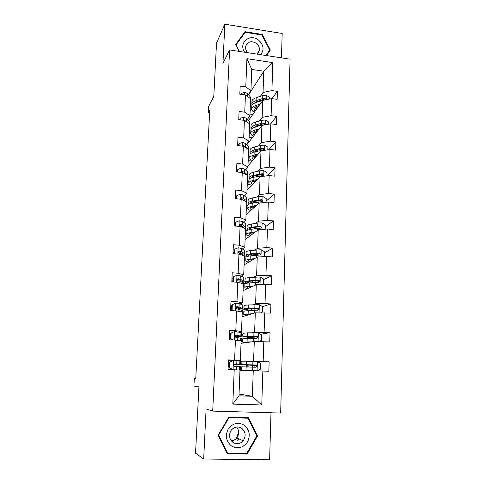 <?xml version="1.0" encoding="UTF-8"?>
<svg xmlns="http://www.w3.org/2000/svg" width="484" height="484" viewBox="0 0 484 484"><rect width="100%" height="100%" fill="white"/><g stroke="black" fill="none" stroke-linecap="round" stroke-linejoin="round"><path stroke-width="0.73" d="M237.571 440.204L237.928 439.738M281.464 57.868L282.184 33.481L224.848 24.2L222.942 63.44L229.579 49.919L212.706 411.097L206.117 408.968L203.679 459.001L269.612 459.8L270.998 412.761M203.679 459.001L195.548 453.175L198.936 386.91L193.921 386.081L194.32 378.476L195.754 378.621L209.778 110.025L208.308 112.808L209.626 112.984M224.848 24.2L216.517 43.13L213.789 96.431L208.646 106.383L208.308 112.808M212.706 411.097L280.659 413.04L290.079 59.193L229.579 49.919M250.119 111.199L251.668 108.96M256.127 102.493L256.708 101.652M260.404 96.286L263.042 92.456L263.792 71.221L272.813 62.593L271.911 90.587L277.392 91.361L272.014 98.633M249.024 95.36L249.072 94.132L263.792 71.221L251.759 69.442L250.924 90.756L248.443 94.628M263.042 92.456L271.911 90.587M259.521 120.879L262.171 117.37L262.764 100.4L271.651 98.585L277.144 99.347L277.392 91.361M271.651 98.585L271.101 115.682L276.624 116.414L270.598 123.856M258.619 145.872L261.281 142.695L261.886 125.441L270.834 123.813L276.376 124.533L276.624 116.414M270.834 123.813L270.278 141.195L275.85 141.885L268.88 149.641M257.706 171.269L260.374 168.432L260.991 150.899L270.005 149.465L275.596 150.137L275.85 141.885M270.005 149.465L269.437 167.137L275.057 167.779L266.956 175.795M256.78 197.085L259.454 194.604L260.077 176.775L269.164 175.541L274.803 176.17L275.057 167.779M269.164 175.541L268.584 193.509L274.259 194.102L266.121 201.114M255.836 223.324L258.517 221.212L259.158 203.08L268.311 202.058L273.998 202.639L274.259 194.102M268.311 202.058L267.719 220.329L273.442 220.873L265.268 226.845M254.874 250.004L257.567 248.268L258.214 229.833L267.44 229.023L273.176 229.555L273.442 220.873M267.44 229.023L266.841 247.608L272.613 248.104L264.409 252.993M253.9 277.132L256.599 275.789L257.258 257.04L266.551 256.447L272.341 256.931L272.613 248.104M266.551 256.447L265.946 275.354L271.766 275.801L263.532 279.57M252.908 304.72L255.612 303.783L256.284 284.713L265.656 284.35L271.494 284.774L271.766 275.801M265.656 284.35L265.032 303.583L270.907 303.976L262.54 306.626M251.898 332.78L254.614 332.266L255.298 312.858L270.629 313.106L270.907 303.976M264.736 312.737L264.107 332.308L270.03 332.641L260.658 334.256M250.869 361.324L253.592 361.245L254.288 341.498L269.751 341.934L270.03 332.641M263.804 341.619L263.163 361.536L269.14 361.814L258.22 362.068M239.054 394.043L252.364 396.281L253.265 370.641L268.856 371.276L269.14 361.814M262.854 371.016L261.759 405.005L232.81 404.104L234.214 369.782L228.067 369.522L228.478 359.933L234.601 360.217L235.424 340.107L229.337 339.78L229.737 330.36L235.811 330.705L236.615 310.952L230.584 310.571L230.977 301.314L236.997 301.714L237.789 282.305L231.812 281.869L232.199 272.77L238.158 273.23L238.939 254.154L233.016 253.658L233.397 244.722L239.302 245.231L240.07 226.482L234.196 225.937L234.571 217.153L240.427 217.715L241.177 199.287L235.363 198.688L235.732 190.055L241.534 190.666L242.272 172.54L236.507 171.899L236.87 163.411L242.617 164.07L243.349 146.247L237.632 145.557L237.989 137.208L243.688 137.916L244.402 120.389L238.739 119.657L239.084 111.441L244.741 112.191L245.442 94.955L239.822 94.18L240.167 86.098L245.775 86.89L246.925 58.685L272.813 62.593M245.442 94.955L250.609 98.73L249.944 115.767L247.457 119.312M249.944 115.767L244.741 112.191M248.504 120.51L262.764 100.4M249.206 134.54L250.766 132.477M254.772 127.171L255.504 126.197M262.171 117.37L271.101 115.682M244.402 120.389L249.629 123.868L248.951 141.183L246.453 144.395M248.951 141.183L243.688 137.916M247.052 145.012L247.076 144.456L261.886 125.441M248.28 158.232L249.841 156.368M253.586 151.891L254.197 151.159M261.281 142.695L270.278 141.195M243.349 146.247L248.625 149.417L247.935 167.022L245.436 169.89M247.935 167.022L242.617 164.07M247.983 165.903L260.991 150.899M246.041 170.441L246.096 169.134M247.342 182.293L248.903 180.629M260.374 168.432L269.437 167.137M242.272 172.54L247.608 175.396L246.907 193.291L244.402 195.802M241.564 198.646L240.953 199.263M246.907 193.291L241.534 190.666M247.034 190.079L260.077 176.775M245.019 196.292L245.061 195.143M246.671 206.456L247.953 205.264M259.454 194.604L268.584 193.509M241.177 199.287L246.574 201.81L245.866 220.008L243.355 222.15M240.167 224.866L239.435 225.49M245.866 220.008L240.427 217.715M246.072 214.63L259.158 203.08M243.972 222.573L244.015 221.587M245.697 231.304L247.457 229.924M258.517 221.212L267.719 220.329M240.07 226.482L245.527 228.666L244.801 247.179L242.284 248.933M244.801 247.179L239.302 245.231M245.098 239.568L258.214 229.833M242.914 249.29L242.944 248.473M244.71 256.55L246.09 255.661M257.567 248.268L266.841 247.608M238.939 254.154L244.456 255.982L243.718 274.809L241.201 276.17M243.718 274.809L238.158 273.23M244.105 264.893L257.258 257.04M241.837 276.461L241.861 275.813M243.041 282.523L245.001 281.549M256.599 275.789L265.946 275.354M237.789 282.305L243.367 283.769L242.617 302.923L240.094 303.873M242.617 302.923L236.997 301.714M243.101 290.624L256.284 284.713M240.736 304.091L240.754 303.625M242.696 308.241L243.99 307.794M255.612 303.783L265.032 303.583M236.615 310.952L242.26 312.035L241.498 331.528L238.969 332.054M241.498 331.528L235.811 330.705M242.079 316.766L255.298 312.858M241.661 334.71L242.956 334.468M254.614 332.266L264.107 332.308M235.424 340.107L241.135 340.803L240.36 360.634L237.826 360.719M240.36 360.634L234.601 360.217M241.038 343.325L254.288 341.498M240.608 361.615L241.909 361.578M253.592 361.245L263.163 361.536M234.214 369.782L239.991 370.072L238.981 395.821L252.364 396.281L261.759 405.005M232.81 404.104L238.981 395.821M195.76 378.53L194.32 378.476M239.979 370.32L253.265 370.641M246.519 366.92L246.592 364.978M241.897 361.832L240.602 361.772M247.584 338.443L247.62 337.39M242.926 335.309L241.643 335.237M243.966 309.203L240.602 308.986M245.606 283.551L243.664 283.406M245.908 258.202L244.65 258.099M246.87 233.288L245.557 233.173M247.862 208.767L246.308 208.61M250.234 184.761L247.257 184.44M252.152 161.093L248.189 160.64M252.418 137.601L249.103 137.19M252.799 114.454L250.01 114.085M250.924 90.756L245.775 86.89M246.925 58.685L251.759 69.442M228.823 417.141L218.109 435.17L227.292 453.804L247.112 454.083L257.524 435.975L248.425 417.662L228.823 417.141M266.478 55.575L270.35 50.04L262.255 34.461L244.971 31.684L235.605 44.643L239.078 51.377M256.689 435.661L257.524 435.975M245.86 453.447L247.112 454.083M268.354 52.889L268.197 52.581M243.44 34.679L244.971 31.684M261.917 35.066L262.255 34.461M233.542 360.435L229.343 362.159L232.992 360.459L240.633 361.04L240.5 364.494M232.138 360.858L228.442 360.725M229.882 362.141L229.646 367.773L233.028 369.734M229.343 362.159L229.107 367.767L229.646 367.773M232.459 369.709L229.107 367.767M233.923 364.379L240.5 364.506L234.686 364.053L233.748 364.634C233.482 365.541 233.766 366.098 234.595 366.297L240.415 366.703L240.276 370.175M228.206 366.297L229.168 366.334M228.297 364.168L229.259 364.204M234.407 364.083L238.164 364.41L233.96 364.343M229.259 364.174L228.297 364.137M249.702 364.845L255.994 365.456L255.044 365.468L254.772 367.199M252.612 367.12L252.878 365.372L253.737 365.366L241.788 364.64L246.223 364.7L246.356 361.209L241.921 361.203L241.788 364.64M257.077 370.792L260.58 369.123L260.761 363.551L257.306 361.536L246.356 361.209M250.537 370.575L244.638 370.435M249.441 370.55L245.382 370.454M249.69 365.099L244.099 364.736L255.122 365.009C256.096 365.196 256.417 365.771 256.078 366.727L256.708 366.727C257.058 365.807 256.756 365.232 255.806 365.003L246.223 364.7M241.577 370.266L241.71 366.818L255.727 367.235L256.708 366.727M234.734 331.534L230.572 333.288L234.734 331.534L240.984 332.484L241.734 332.823L241.607 336.174M231.195 333.004L229.628 332.956M231.104 333.173L230.874 338.703L233.052 339.98M230.572 333.288L230.336 338.8L230.874 338.703M232.284 339.937L230.336 338.8M234.867 336.568L241.601 336.229L235.865 335.109L234.915 335.702L235.775 337.318L241.516 338.389L241.383 341.764M229.392 338.437L230.348 338.467M229.476 336.434L230.432 336.471M235.333 335.237L239.29 336.132L234.825 336.416M230.438 336.344L229.483 336.313M242.2 313.614L242.181 314.11M235.902 303.123L231.775 304.908L235.902 303.123L239.187 303.571L242.817 305.077L242.69 308.332M231.739 305.67L230.795 305.646M232.308 304.702L232.078 310.141L233.076 310.728M231.775 304.908L231.546 310.329L232.078 310.141M232.114 310.668L231.546 310.329M238.86 309.125L242.69 308.429L239.048 306.989L237.027 306.662L236.065 307.267L236.936 308.834L242.605 310.553L242.478 313.826M230.644 309.167L231.594 309.191M237.027 306.662L236.416 306.886L240.391 308.332L237.481 308.895M231.6 308.974L230.65 308.949M250.73 336.416L250.694 337.487L256.931 338.135L255.867 338.425M253.683 338.401L254.699 338.044L242.877 336.616L247.282 336.271L247.415 332.847L243.004 333.294M258.916 341.559L261.523 340.349L261.705 334.874L258.287 332.859L247.415 332.847M251.571 341.873L242.659 342.146L245.684 342.684M250.482 342.025L244.952 342.242L246.429 342.581M250.694 337.487L245.164 336.713L256.115 336.374C257.058 336.537 257.385 337.082 257.089 338.014L257.718 337.917C258.02 337.021 257.718 336.471 256.798 336.259L247.282 336.271M242.793 338.806L256.72 338.455L257.718 337.917M260.864 312.785L262.461 312.071L262.637 306.687L259.243 304.666L248.455 304.956C245.739 305.108 244.275 305.368 244.069 305.731L244.063 305.834M252.581 313.662L243.73 314.491C243.64 314.788 244.632 315.084 246.713 315.393M251.498 313.983L246.005 314.594L247.457 315.175M243.857 311.254L248.25 310.462L257.7 310.165L258.704 309.597C258.97 308.731 258.662 308.205 257.772 308.012L248.328 308.326C245.612 308.465 244.148 308.707 243.942 309.052C243.912 309.524 245.866 309.966 249.811 310.389M251.535 310.311C247.977 309.954 246.199 309.566 246.211 309.155L257.089 308.229C258.002 308.362 258.335 308.889 258.081 309.79L258.704 309.597M238.709 432.133L236.204 438.613M235.992 438.867L232.157 441.777M231.673 446.127C237.965 449.273 243.258 447.857 247.56 441.88C250.609 435.134 249.423 429.532 243.99 425.061C237.789 421.891 232.501 423.264 228.133 429.175C224.999 435.945 226.179 441.596 231.673 446.127M233.137 442.539C236.839 444.554 240.197 443.961 243.204 440.773C246.247 435.939 245.691 431.734 241.546 428.159C237.614 426.059 234.141 426.791 231.122 430.361C228.466 435.122 229.138 439.182 233.137 442.539M236.615 427.003C239.332 430.53 239.392 434.178 236.803 437.953C235.303 439.714 233.451 440.664 231.243 440.791M228.799 417.19L246.217 417.656L248.008 418.188L256.822 435.927L246.731 453.46L227.541 453.187L218.653 435.146L229.029 417.686L248.008 418.188M228.587 417.541L229.029 417.686M226.772 452.746L227.541 453.187M218.236 434.953L218.653 435.146M238.836 438.867L237.511 440.67M260.737 54.692C264.452 49.634 263.665 44.722 258.365 39.96C249.635 33.021 238.019 43.336 244.753 52.248M256.81 54.093L259.17 50.929C259.841 47.934 258.843 45.363 256.175 43.221C251.317 40.632 247.85 41.557 245.769 45.992C245.219 48.436 245.896 50.675 247.796 52.714M239.459 51.431L236.071 44.879L245.14 32.325L261.886 35.011L269.727 50.106L266.17 55.527M269.727 50.106L265.952 55.491M235.902 45.218L236.071 44.879M243.277 286.05L243.252 286.77M233.27 281.972L233.494 276.715L237.051 275.202L240.3 275.765L243.156 277.06L243.882 277.798L243.761 280.95M232.883 278.802L231.939 278.79M233.494 276.715L232.955 277.017L232.75 281.936M241.631 281.918L243.754 281.095L243.028 280.381L238.164 278.705L237.202 279.304L238.08 280.835L240.082 281.252L243.676 283.182L243.549 286.359M238.164 278.705L237.559 279.026L241.48 280.998L240.621 281.482M262.951 284.453L263.375 284.265L263.55 278.972L260.186 276.957L249.478 277.532C246.779 277.792 245.327 278.173 245.116 278.675L245.11 278.82M255.691 280.726L255.867 280.75C257.887 281.004 258.892 281.295 258.873 281.621L258.849 282.323M253.58 285.923L249.151 286.274C246.447 286.498 244.989 286.843 244.783 287.296C244.686 287.726 245.666 288.143 247.723 288.549M252.497 286.407L250.682 286.552C248.431 286.74 247.215 287.024 247.034 287.405L248.467 288.216M244.904 284.15L244.91 284.017C245.116 283.539 246.574 283.182 249.278 282.946L258.656 282.353L259.672 281.767C259.908 280.926 259.593 280.418 258.728 280.236L249.351 280.847C246.652 281.095 245.2 281.458 244.989 281.948C244.892 282.353 245.697 282.759 247.409 283.152M248.921 282.977L247.239 282.057C247.415 281.646 248.631 281.343 250.881 281.137L258.045 280.557C258.934 280.672 259.267 281.174 259.049 282.051L259.672 281.767M244.341 258.952L244.305 259.884M234.462 253.779L234.655 249.206L238.182 247.748L241.401 248.431L244.22 250.034L244.928 250.966L244.813 254.027M239.562 252.043L238.255 252.2M234.002 252.376L233.07 252.364M234.655 249.206L234.123 249.593L233.941 253.737M243.476 255.074L244.807 254.209L244.093 253.301L241.268 251.734L239.29 251.214L238.328 251.813L239.205 253.313L241.183 253.828L244.009 255.37L244.722 256.26L244.601 259.339M239.29 251.214L238.679 251.638L241.946 253.35L242.551 254.112L242.296 254.433M264.288 256.593L264.452 251.728L261.112 249.708L250.482 250.567C247.808 250.924 246.356 251.426 246.144 252.067L246.138 252.249M253.029 254.039L258.843 255.001M254.566 258.65L250.161 259.158C247.481 259.484 246.029 259.95 245.818 260.549C245.715 261.106 246.683 261.632 248.722 262.134M253.483 259.297L251.68 259.503C249.441 259.775 248.232 260.162 248.05 260.658L249.466 261.693M245.933 257.494L245.939 257.325C246.156 256.708 247.602 256.23 250.282 255.891L259.599 255.014L260.622 254.409L259.672 252.926L250.361 253.828C247.681 254.173 246.235 254.663 246.017 255.286L247.342 256.447M248.806 256.109L248.25 255.395C248.431 254.874 249.641 254.469 251.874 254.179L258.988 253.344C259.854 253.447 260.192 253.925 259.999 254.778M245.382 232.296L245.34 233.433M235.629 226.07L235.799 222.15L239.296 220.758L242.478 221.551L245.261 223.457L245.963 224.57L245.848 227.541M241.486 225.738L239.846 226.046M235.799 222.15L235.266 222.628L235.121 226.022M245.509 229.077L245.642 232.768M245.152 228.515L245.836 227.764L245.134 226.669L242.351 224.8L240.391 224.189L239.429 224.776L240.306 226.252L242.266 226.857L244.202 228.133M240.391 224.189L239.786 224.703L243.004 226.754L243.579 227.728M265.19 229.216L265.335 224.933L262.026 222.912L257.821 222.997L251.474 224.044C248.812 224.497 247.372 225.114 247.155 225.895L247.149 226.113M252.134 227.789L255.976 228.539M255.528 231.83L251.16 232.495C248.492 232.919 247.052 233.5 246.834 234.238C246.731 234.915 247.687 235.551 249.702 236.15M254.451 232.629L252.66 232.901C250.434 233.252 249.236 233.736 249.048 234.347L250.446 235.599M246.949 231.273L246.955 231.062C247.173 230.311 248.613 229.712 251.281 229.277L260.525 228.127L261.548 227.51L260.592 226.076L251.353 227.25C248.691 227.692 247.251 228.297 247.034 229.059L247.856 230.202M249.381 229.664L249.248 229.168C249.429 228.533 250.633 228.031 252.854 227.661L259.92 226.585C260.761 226.669 261.1 227.129 260.924 227.964L261.548 227.51M252.212 232.973L253.586 233.27M246.41 206.075L246.356 207.418M236.785 198.833L236.924 195.554L240.385 194.217L243.543 195.112L246.289 197.315L246.973 198.603L246.864 201.489M243.071 199.819L242.635 199.965M236.924 195.554L236.386 196.111L236.277 198.785M246.531 202.911L246.665 206.632M246.556 202.294L246.852 201.743L246.168 200.473L243.416 198.307L241.474 197.605L240.518 198.192L240.736 199.239M241.474 197.605L240.869 198.216L244.166 200.678M242.72 200.001L243.119 200.194M266.079 202.306L266.2 198.579L262.927 196.558L258.752 196.692L252.448 197.95C249.804 198.501 248.371 199.233 248.153 200.14L248.141 200.394M252.182 201.991L254.433 202.681M256.478 205.446L252.14 206.263C249.49 206.789 248.056 207.479 247.832 208.35C247.723 209.148 248.673 209.887 250.67 210.576M255.401 206.396L253.628 206.728C251.414 207.164 250.216 207.739 250.034 208.465L251.408 209.923M247.941 205.47L247.953 205.222C248.177 204.339 249.611 203.631 252.255 203.099L261.433 201.683L262.461 201.054L261.505 199.668L252.327 201.102C249.683 201.647 248.25 202.36 248.032 203.256L248.588 204.387M250.222 203.613L250.228 203.365C250.416 202.621 251.607 202.028 253.816 201.58L260.834 200.267L261.838 201.592L262.461 201.054M255.207 206.571L254.832 206.505M252.134 207.085L253.991 207.642M247.421 180.278L247.36 181.815M237.916 172.056L238.025 169.388L241.462 168.111L244.589 169.11L247.3 171.596L247.971 173.06L247.862 175.855M238.025 169.388L237.493 170.029L237.408 172.001M247.542 177.168L247.669 180.913M247.554 176.775L247.85 176.152L247.179 174.706L244.462 172.256L242.538 171.469L241.546 172.461M242.538 171.469L241.939 172.165L242.853 172.855M266.95 175.843L267.059 172.655L263.804 170.634L259.666 170.81L253.404 172.28C250.779 172.921 249.357 173.762 249.127 174.797L249.121 175.087M252.612 176.618L253.888 177.192M257.409 179.497L253.102 180.459C250.47 181.077 249.042 181.881 248.818 182.873C248.709 183.787 249.641 184.634 251.619 185.408M256.339 180.586L254.572 180.98C252.382 181.494 251.19 182.159 251.002 182.988L252.352 184.652M248.927 180.084L248.939 179.8C249.163 178.79 250.591 177.973 253.217 177.35L262.334 175.668L263.356 175.039L262.401 173.689L253.289 175.383C250.664 176.013 249.236 176.841 249.012 177.858L249.405 178.989M253.967 181.131L255.479 181.47M256.066 180.871L255.582 180.756M251.196 177.949C251.408 177.108 252.6 176.43 254.759 175.916L261.729 174.373L262.624 174.772M252.509 181.627L254.548 182.42M248.413 154.898L248.346 156.622M239.029 145.726L239.114 143.657L242.52 142.429L245.618 143.53L248.292 146.289L248.957 147.922L248.849 150.633M239.114 143.657L238.582 144.377L238.527 145.666M248.534 151.837L248.655 155.612M248.54 151.667L248.607 149.901M247.687 148.854L245.491 146.622L243.591 145.751L242.696 146.168M267.809 149.81L267.9 147.148L264.675 145.127L260.567 145.345L254.348 147.021C251.74 147.753 250.325 148.697 250.095 149.852L250.083 150.173M253.229 151.655L253.9 152.079M258.329 153.966L254.052 155.074C251.438 155.775 250.016 156.689 249.786 157.802C249.671 158.831 250.591 159.774 252.551 160.627M257.264 155.201L255.51 155.648C253.326 156.235 252.146 156.991 251.952 157.923L253.289 159.781M249.889 155.092L249.901 154.777C250.131 153.646 251.553 152.72 254.161 152.006L263.211 150.082L264.234 149.441L263.278 148.128L260.459 148.425L254.233 150.076C251.626 150.796 250.204 151.728 249.98 152.865L250.264 153.997M253.87 156.193L255.903 156.768M256.496 156.078L255.28 155.709M252.243 152.654C252.642 151.843 253.791 151.177 255.691 150.663L261.911 149.024L263.465 149.241M253.096 156.58L255.189 157.59M249.387 129.924L249.314 131.829M240.118 119.832L240.185 118.338L243.561 117.164L246.628 118.362L249.272 121.387L249.919 123.178L249.817 125.81M240.185 118.338L239.628 119.772M249.508 126.911L249.629 130.71M249.52 126.929L249.581 125.005M247.324 122.337L246.501 121.405L244.462 120.431M268.656 124.213L268.729 122.053L265.528 120.038L261.451 120.292L255.28 122.168C252.684 122.984 251.275 124.025 251.045 125.302L251.027 125.658M253.931 127.086L254.245 127.352M259.23 128.847L254.983 130.087C252.388 130.88 250.972 131.89 250.742 133.13C250.621 134.262 251.535 135.302 253.471 136.24M258.172 130.214L256.429 130.716C254.263 131.376 253.084 132.217 252.89 133.245L254.209 135.302M250.845 130.498L250.857 130.148C251.087 128.901 252.503 127.873 255.092 127.074L261.275 125.241L264.082 124.902L265.099 124.267L264.149 122.984L261.348 123.323L255.165 125.168C252.575 125.979 251.16 127.014 250.93 128.272L251.142 129.397M254.167 131.672L256.429 132.447M257.028 131.678L255.419 131.061M253.338 127.722L256.605 125.81L263.478 123.837L264.149 122.984M253.785 131.938L255.879 133.148M250.349 105.343L250.27 107.424M241.195 94.368L241.238 93.43L244.583 92.305L247.62 93.6L250.234 96.879L250.869 98.827L250.772 101.38M240.705 94.301L241.238 93.43M250.47 102.378L250.585 106.202M250.524 102.499L250.543 100.503M269.485 99.026L269.54 97.363L266.369 95.342L262.322 95.638L256.187 97.701C253.616 98.603 252.212 99.746 251.976 101.132L251.964 101.519M260.12 104.127L255.897 105.5C253.32 106.377 251.916 107.484 251.68 108.84C251.559 110.08 252.46 111.211 254.378 112.227M259.061 105.621L257.331 106.184C255.183 106.91 254.009 107.835 253.81 108.96L255.11 111.199M265.783 99.783L265.002 98.24L262.219 98.621L256.078 100.66C253.507 101.549 252.097 102.681 251.862 104.054L252.031 105.179M254.669 107.557L257.022 108.495M257.627 107.648L255.812 106.801M254.469 103.146L257.506 101.356L264.337 99.178L265.002 98.24M251.777 106.286L251.795 105.905C252.031 104.538 253.434 103.419 256.012 102.535L263.871 100.176M254.536 107.678L256.605 109.088M233.451 360.477L233.07 369.734M239.641 366.618L239.507 370.048M239.864 360.913L239.725 364.41M236.664 366.412L236.519 369.897M236.894 360.634L236.749 364.174M252.878 365.372L255.044 365.468M257.083 370.792L257.397 361.584M248.855 366.993L248.921 365.093M252.896 364.942L252.884 365.257M246.011 370.405L246.138 366.908M252.805 364.894L252.926 361.373M252.6 370.629L252.727 367.12M247.167 366.939L247.239 365.015M255.122 365.009L255.806 365.003M234.643 331.576L234.292 340.046M240.76 338.092L240.657 340.742M240.984 332.484L240.844 335.92M237.819 337.536L237.704 340.385M238.049 331.855L237.91 335.333M235.406 335.2L235.865 335.109M235.811 303.166L235.496 310.879M241.861 310.05L241.788 311.944M242.079 304.539L241.946 307.915M238.963 309.155L238.872 311.387M239.187 303.571L239.048 306.989M253.834 338.201L255.982 338.316M258.075 341.547L258.371 332.907M249.895 338.425L249.925 337.572M253.9 336.386L253.858 337.711M247.076 341.885L247.203 338.443M253.822 336.211L253.943 332.75M253.628 341.589L253.743 338.401M248.219 338.437L248.256 337.445M256.115 336.374L256.798 336.259M259.055 312.809L259.327 304.72M248.328 308.326L248.455 304.956M251.747 308.465L251.68 310.304M254.893 308.314L254.826 310.159M248.123 313.844L248.25 310.462M254.814 308.012L254.935 304.611M254.638 313.057L254.741 310.165M257.089 308.229L257.772 308.012M236.966 275.239L236.676 282.22M242.944 282.481L242.901 283.648M243.156 277.06L243.028 280.381M240.082 281.252L240.016 282.892M240.3 275.765L240.167 279.129M260.017 284.568L260.271 277.005M249.351 280.847L249.478 277.532M252.745 280.98L252.684 282.662M255.867 280.75L255.812 282.402M249.151 286.274L249.278 282.946M255.794 280.29L255.915 276.951M255.631 285.003L255.721 282.408M258.045 280.557L258.728 280.236M238.098 247.784L237.838 254.064M244.009 255.37L243.99 255.83M244.22 250.034L244.093 253.301M241.183 253.828L241.141 254.887M241.401 248.431L241.268 251.734M260.961 256.804L261.197 249.756M250.361 253.828L250.482 250.567M253.719 254.142L253.67 255.479M256.792 254.578L256.774 255.104M250.161 259.158L250.282 255.891M256.762 253.035L256.877 249.75M256.605 257.434L256.683 255.116M258.988 253.344L259.672 252.926M239.205 220.795L238.975 226.385M245.261 223.457L245.134 226.669M242.266 226.857L242.248 227.353M242.478 221.551L242.351 224.8M261.886 229.513L262.11 222.961M251.353 227.25L251.474 224.044M254.657 228.327L254.638 228.751M251.16 232.495L251.281 229.277M257.706 226.234L257.821 222.997M257.561 230.317L257.633 228.279M259.92 226.585L260.592 226.076M240.3 194.247L240.1 199.172M246.289 197.315L246.168 200.473M243.543 195.112L243.416 198.307M262.8 202.675L263.006 196.607M252.327 201.102L252.448 197.95M252.14 206.263L252.255 203.099M258.637 199.868L258.752 196.692M258.504 203.655L258.571 201.882M260.834 200.267L261.505 199.668M241.377 168.142L241.201 172.425M247.3 171.596L247.179 174.706M244.589 169.11L244.462 172.256M263.695 176.285L263.889 170.683M253.289 175.383L253.404 172.28M253.102 180.459L253.217 177.35M259.557 173.938L259.666 170.81M259.43 177.434L259.484 175.916M261.729 174.373L262.401 173.689M242.436 142.459L242.284 146.12M248.292 146.289L248.183 149.151M245.618 143.53L245.491 146.622M243.222 146.235L243.591 145.751M264.579 150.324L264.754 145.182M254.233 150.076L254.348 147.021M254.052 155.074L254.161 152.006M260.459 148.425L260.567 145.345M260.344 151.643L260.392 150.373M262.612 148.903L263.278 148.128M243.476 117.195L243.349 120.256M249.272 121.387L249.187 123.571M246.628 118.362L246.501 121.405M265.45 124.793L265.607 120.086M255.165 125.168L255.28 122.168M254.983 130.087L255.092 127.074M261.348 123.323L261.451 120.292M261.239 126.27L261.275 125.241M244.499 92.335L244.396 94.81M250.234 96.879L250.174 98.409M247.62 93.6L247.506 96.461M266.303 99.674L266.448 95.39M256.078 100.66L256.187 97.701M255.897 105.5L256.012 102.535M262.219 98.621L262.322 95.638M262.122 101.301L262.153 100.509M243.004 333.234L242.877 336.616M256.931 338.11L256.98 336.761M242.793 338.752L242.659 342.146M244.069 305.731L243.942 309.052M257.899 310.038L257.948 308.598M243.857 311.158L243.73 314.491M236.803 437.953L243.204 440.773M238.104 439.817L238.848 438.855M257.778 53.307L259.17 50.929M245.116 278.675L244.989 281.948M244.91 284.017L244.783 287.296M246.144 252.067L246.017 255.286M245.939 257.325L245.818 260.549M259.999 254.784L260.622 254.409M247.155 225.895L247.034 229.059M246.955 231.062L246.834 234.238M248.153 200.14L248.032 203.256M247.953 205.222L247.832 208.35M249.127 174.797L249.012 177.858M248.939 179.8L248.818 182.873M262.818 175.577L263.356 175.039M250.095 149.852L249.98 152.865M249.901 154.777L249.786 157.802M263.792 149.943L264.234 149.441M251.045 125.302L250.93 128.272M250.857 130.148L250.742 133.13M264.736 124.727L265.099 124.267M251.976 101.132L251.862 104.054M251.795 105.905L251.68 108.84M265.728 99.795L265.946 99.486"/></g></svg>

